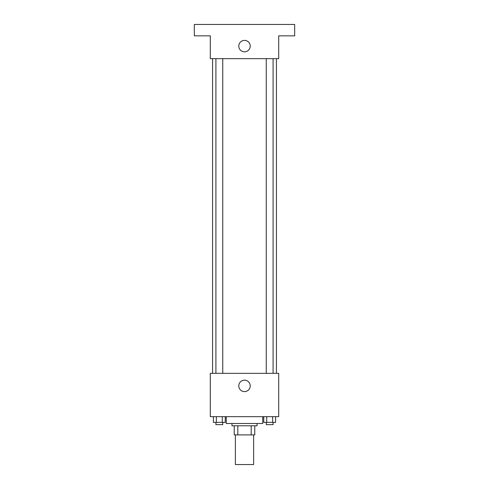 <?xml version="1.0" encoding="UTF-8"?>
<svg xmlns="http://www.w3.org/2000/svg" width="489" height="489" viewBox="0 0 489 489"><rect width="100%" height="100%" fill="white"/><g stroke="black" fill="none" stroke-linecap="round" stroke-linejoin="round"><path stroke-width="0.73" d="M235.38 434.904L235.38 464.55L253.62 464.55L253.62 434.904M251.193 425.785L251.193 434.904L234.237 434.904L234.237 425.785M251.193 434.904L254.763 434.904L254.763 425.785L254.763 434.904M257.043 423.505L257.043 425.785L231.957 425.785L231.957 423.505M237.807 425.785L237.807 434.904M226.26 416.665L226.26 423.505L262.74 423.505L262.74 416.665M278.706 416.665L210.294 416.665L210.294 373.339L278.706 373.339L278.706 416.665M250.221 385.882A5.721 5.721 0 0 1 241.639 390.833A5.721 5.721 0 0 1 241.639 380.925A5.721 5.721 0 0 1 250.221 385.882M276.426 58.656L276.426 373.339M266.254 373.339L266.254 58.656M222.746 58.656L222.746 373.339M278.706 58.656L210.294 58.656L210.294 35.85L194.335 35.85L194.335 24.45L294.665 24.45L294.665 35.85L278.706 35.85L278.706 58.656M250.221 46.113A5.721 5.721 0 0 1 241.639 51.064A5.721 5.721 0 0 1 241.639 41.162A5.721 5.721 0 0 1 250.221 46.113M275.6 416.665L275.6 422.362L263.748 422.362L263.748 416.665M272.636 416.665L272.636 422.362M266.713 416.665L266.713 422.362M273.094 422.362L273.094 424.648L266.254 424.648L266.254 422.362M225.252 416.665L225.252 422.362L213.4 422.362L213.4 416.665M222.287 416.665L222.287 422.362M216.364 416.665L216.364 422.362M222.746 422.362L222.746 424.648L215.906 424.648L215.906 422.362M212.574 58.656L212.574 373.339M273.094 373.339L273.094 58.656M215.906 58.656L215.906 373.339"/></g></svg>
